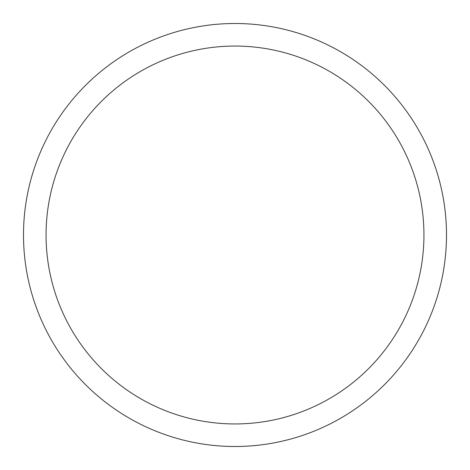 <?xml version="1.0" encoding="UTF-8"?>
<svg xmlns="http://www.w3.org/2000/svg" width="470" height="470" viewBox="0 0 470 470"><rect width="100%" height="100%" fill="white"/><g stroke="black" fill="none" stroke-linecap="round" stroke-linejoin="round"><path stroke-width="0.7" d="M235 446.5A211.5 211.5 0 0 0 446.5 235A211.5 211.5 0 0 0 235 23.5A211.5 211.5 0 0 0 23.5 235A211.5 211.5 0 0 0 235 446.5M235 423.94A188.94 188.94 0 0 0 423.94 235A188.94 188.94 0 0 0 235 46.06A188.94 188.94 0 0 0 46.06 235A188.94 188.94 0 0 0 235 423.94"/></g></svg>
